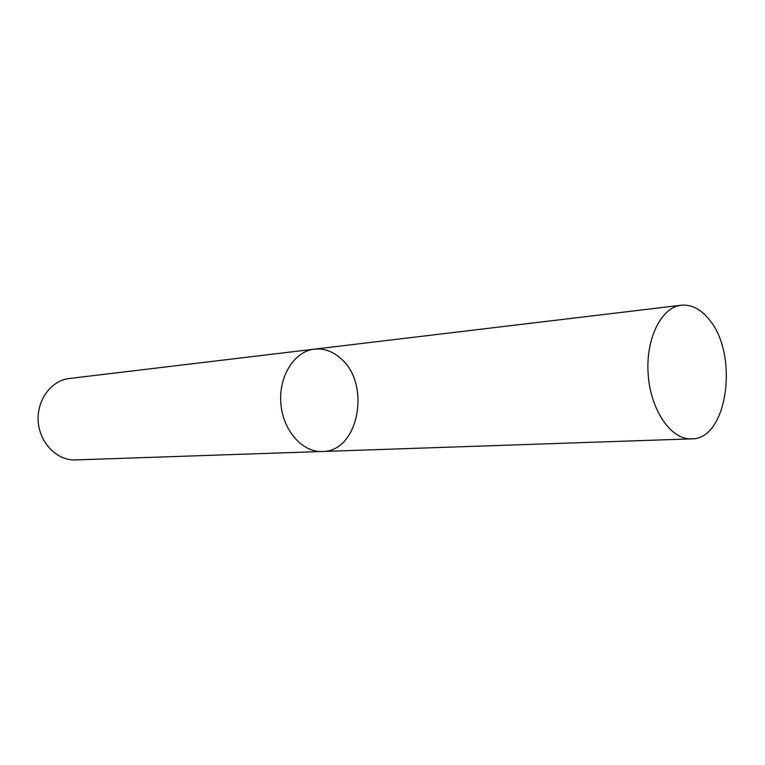 <?xml version="1.0" encoding="UTF-8"?>
<svg xmlns="http://www.w3.org/2000/svg" width="765" height="765" viewBox="0 0 765 765"><rect width="100%" height="100%" fill="white"/><g stroke="black" fill="none" stroke-linecap="round" stroke-linejoin="round"><path stroke-width="1.15" d="M340.415 358.192C332.479 351.221 323.786 348.209 314.358 349.156C294.468 351.259 278.623 376.112 280.841 403.203C282.792 430.303 302.242 452.45 322.218 451.493C358.795 452.039 371.513 383.466 340.415 358.192M322.218 451.493C302.242 452.45 282.792 430.303 280.841 403.203C278.623 376.112 294.468 351.259 314.358 349.156L69.261 378.503C51.045 380.482 36.481 400.401 38.25 421.831C39.78 443.279 57.212 460.75 75.515 459.928L691.484 438.871C728.404 439.732 739.373 351.537 707.721 317.867C699.583 308.544 690.757 304.336 681.223 305.225C661.103 307.234 645.344 339.306 648.213 374.984C650.824 410.671 671.297 439.961 691.484 438.871M314.358 349.156L681.223 305.225"/></g></svg>
